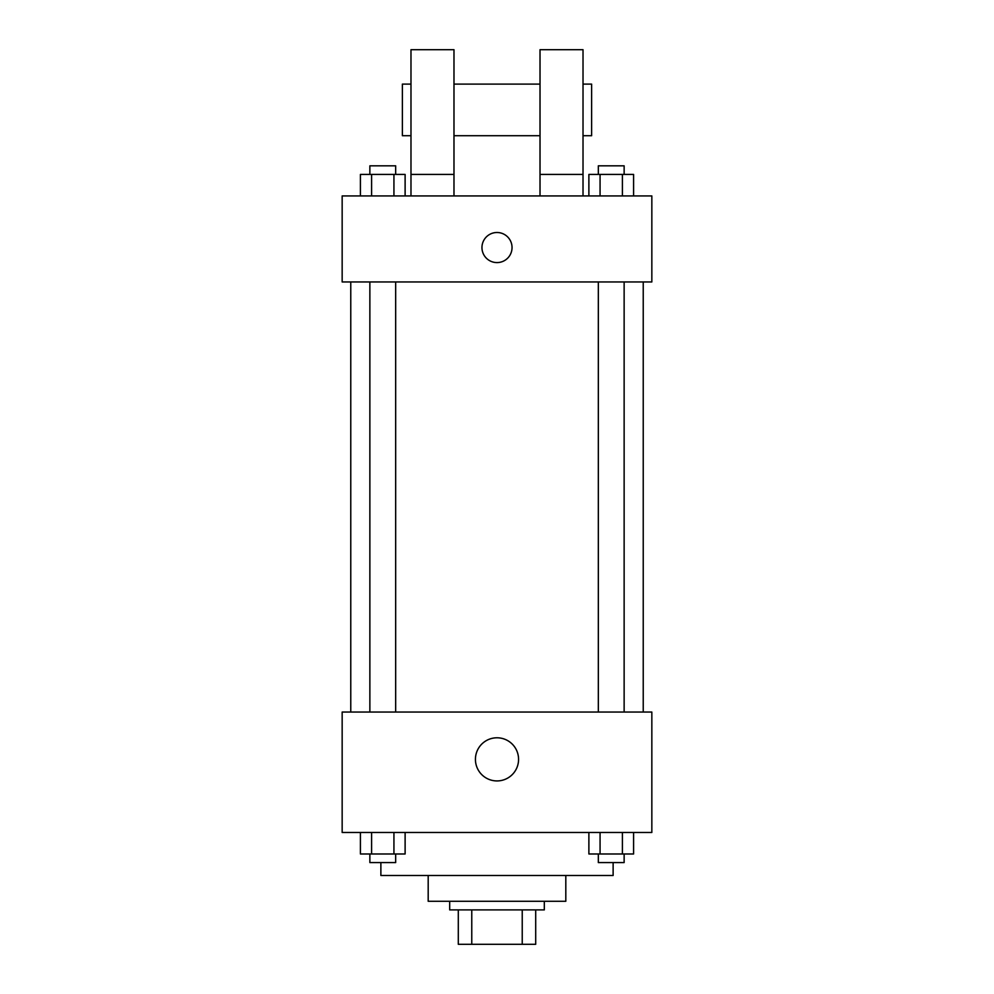 <?xml version="1.0" encoding="UTF-8"?>
<svg xmlns="http://www.w3.org/2000/svg" width="994" height="994" viewBox="0 0 994 994"><rect width="100%" height="100%" fill="white"/><g stroke="black" fill="none" stroke-linecap="round" stroke-linejoin="round"><path stroke-width="1.49" d="M522.235 909.895L522.235 944.3L458.296 944.3L458.296 909.895M522.235 944.3L535.704 944.3L535.704 909.895L535.704 944.3M544.314 901.285L544.314 909.895L449.686 909.895L449.686 901.285M471.765 909.895L471.765 944.3M565.81 875.49L565.81 901.285L428.19 901.285L428.19 875.49M613.124 862.581L613.124 875.49L380.876 875.49L380.876 862.581M651.84 832.475L342.16 832.475L342.16 712.052L651.84 712.052L651.84 832.475M518.57 759.354A21.57 21.57 0 0 1 486.215 778.041A21.57 21.57 0 0 1 486.215 740.679A21.57 21.57 0 0 1 518.57 759.354M643.23 281.948L643.23 712.052M598.326 712.052L598.326 281.948M395.674 281.948L395.674 712.052M651.84 281.948L342.16 281.948L342.16 195.93L651.84 195.93L651.84 281.948M497 232.497A15.059 15.059 0 0 1 510.034 255.073A15.059 15.059 0 0 1 483.966 255.073A15.059 15.059 0 0 1 497 232.497M410.982 195.93L410.982 49.7L453.985 49.7L453.985 195.93M453.985 135.718L540.015 135.718M540.015 195.93L540.015 49.7L583.018 49.7L583.018 195.93M583.018 135.718L591.616 135.718L591.616 84.105L583.018 84.105M410.982 84.105L402.384 84.105L402.384 135.718L410.982 135.718M410.982 174.422L453.985 174.422M540.015 174.422L583.018 174.422M633.588 832.475L633.588 853.983L588.883 853.983L588.883 832.475M622.406 832.475L622.406 853.983M600.065 832.475L600.065 853.983M624.133 853.983L624.133 862.581L598.326 862.581L598.326 853.983M405.117 832.475L405.117 853.983L360.412 853.983L360.412 832.475M393.935 832.475L393.935 853.983M371.594 832.475L371.594 853.983M395.674 853.983L395.674 862.581L369.867 862.581L369.867 853.983M633.588 195.93L633.588 174.422L588.883 174.422L588.883 195.93M622.406 174.422L622.406 195.93M600.065 174.422L600.065 195.93M598.326 174.422L598.326 165.824L624.133 165.824L624.133 174.422M405.117 195.93L405.117 174.422L360.412 174.422L360.412 195.93M393.935 174.422L393.935 195.93M371.594 174.422L371.594 195.93M369.867 174.422L369.867 165.824L395.674 165.824L395.674 174.422M350.77 281.948L350.77 712.052M624.133 712.052L624.133 281.948M369.867 281.948L369.867 712.052M453.985 84.105L540.015 84.105"/></g></svg>
